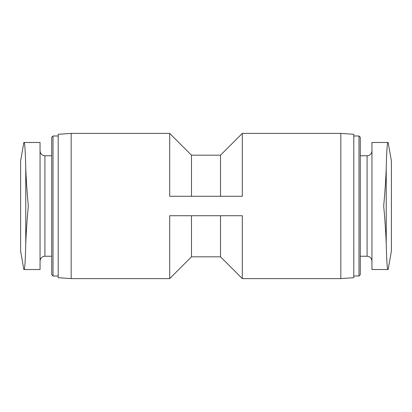 <?xml version="1.0" encoding="UTF-8"?>
<svg xmlns="http://www.w3.org/2000/svg" width="412" height="412" viewBox="0 0 412 412"><rect width="100%" height="100%" fill="white"/><g stroke="black" fill="none" stroke-linecap="round" stroke-linejoin="round"><path stroke-width="0.62" d="M340.837 278.605L340.837 133.395L353.8 134.302L353.8 277.698L340.837 278.605L242.302 278.605L220.523 256.825L220.523 215.723M242.302 278.605L242.302 215.723L169.698 215.723L169.698 278.605L71.163 278.605L71.163 133.395L169.698 133.395L169.698 196.277L242.302 196.277L242.302 133.395L220.523 155.175L191.477 155.175L169.698 133.395M220.523 196.277L220.523 155.175M220.523 256.825L191.477 256.825L191.477 215.723M191.477 196.277L191.477 155.175M25.765 168.204C25.374 151.616 24.818 143.036 24.087 142.47L40.046 142.47L40.046 269.53L24.087 269.53C24.818 268.964 25.374 260.384 25.765 243.796L25.765 168.204C26.172 179.39 27.022 191.987 28.32 206C27.027 219.905 26.177 232.502 25.765 243.796M386.235 168.204C386.626 151.616 387.182 143.036 387.913 142.47L371.954 142.47L371.954 269.53L387.913 269.53C387.182 268.964 386.626 260.384 386.235 243.796L386.235 168.204C385.817 179.503 384.968 192.1 383.68 206C384.973 219.905 385.823 232.502 386.235 243.796M358.986 135.991L358.986 276.009L360.284 274.716L360.284 137.284L358.986 135.991L353.8 135.991M71.163 278.605L58.2 277.698L58.2 134.302L71.163 133.395M51.716 155.762L44.908 155.762L44.908 256.238L51.716 256.238L51.716 274.716L51.716 137.284L53.014 135.991L53.014 276.009L51.716 274.716M388.14 269.53L391.4 251.052L391.4 160.948L388.14 142.47M23.86 269.53L20.6 251.052L20.6 160.948L23.86 142.47M371.954 261.1C371.639 258.123 370.017 256.501 367.092 256.238L367.092 155.762C370.017 155.499 371.639 153.877 371.954 150.9M191.477 256.825L169.698 278.605M367.092 155.762L360.284 155.762M367.092 256.238L360.284 256.238M358.986 276.009L353.8 276.009M340.837 133.395L242.302 133.395M58.2 135.991L53.014 135.991M58.2 276.009L53.014 276.009M44.908 256.238C41.983 256.501 40.361 258.123 40.046 261.1M44.908 155.762C41.983 155.499 40.361 153.877 40.046 150.9"/></g></svg>
